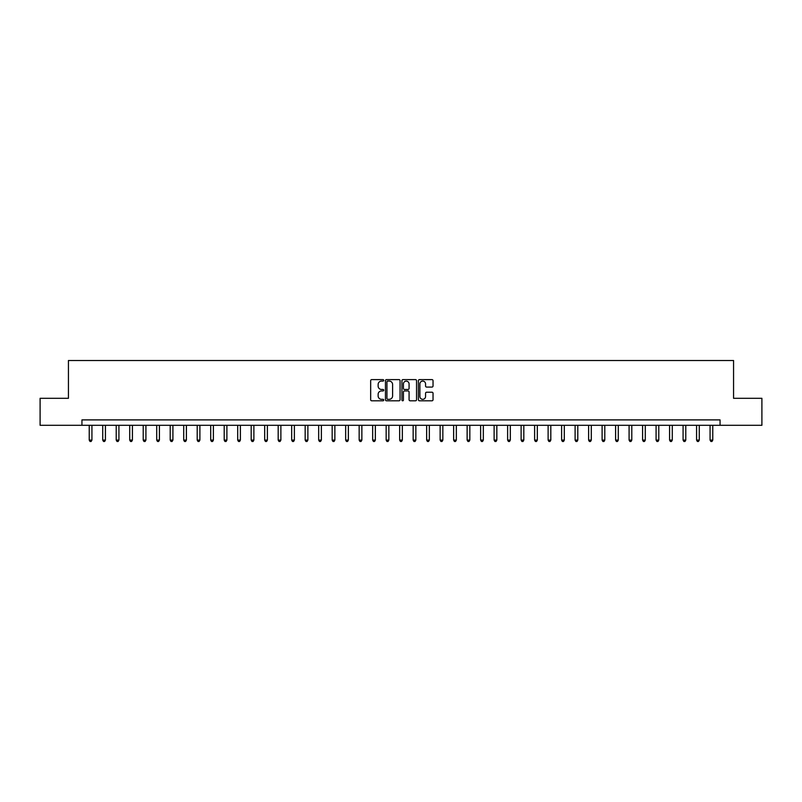 <?xml version="1.0" encoding="UTF-8"?>
<svg xmlns="http://www.w3.org/2000/svg" width="802" height="802" viewBox="0 0 802 802"><rect width="100%" height="100%" fill="white"/><g stroke="black" fill="none" stroke-linecap="round" stroke-linejoin="round"><path stroke-width="1.2" d="M383.727 380.348A0.742 0.742 0 0 0 382.985 379.607L371.727 379.607A1.063 1.063 0 0 0 370.664 380.659L370.664 399.737A1.063 1.063 0 0 0 371.727 400.799L382.985 400.799A0.742 0.742 0 0 0 383.727 400.058A0.742 0.742 0 0 0 382.985 399.316L381.521 399.316A3.388 3.388 0 0 1 378.133 395.927L378.133 394.333A3.388 3.388 0 0 1 381.521 390.945L382.985 390.945A0.742 0.742 0 0 0 383.727 390.203A0.742 0.742 0 0 0 382.985 389.461L381.521 389.461A3.388 3.388 0 0 1 378.133 386.073L378.133 384.479A3.388 3.388 0 0 1 381.521 381.09L382.985 381.09A0.742 0.742 0 0 0 383.727 380.348M431.977 387.075A1.063 1.063 0 0 0 433.03 386.013L433.03 380.659A1.063 1.063 0 0 0 431.977 379.607L419.466 379.607A1.063 1.063 0 0 0 418.403 380.659L418.403 399.737A1.063 1.063 0 0 0 419.466 400.799L431.977 400.799A1.063 1.063 0 0 0 433.03 399.737L433.03 393.281A1.063 1.063 0 0 0 431.977 392.218L426.624 392.218A1.063 1.063 0 0 0 425.561 393.281L425.561 396.479A2.837 2.837 0 0 1 422.724 399.316A2.837 2.837 0 0 1 419.887 396.479L419.887 383.927A2.837 2.837 0 0 1 422.724 381.09A2.837 2.837 0 0 1 425.561 383.927L425.561 386.013A1.063 1.063 0 0 0 426.624 387.075L431.977 387.075M81.944 425.291L40.1 425.291L40.1 398.303L68.441 398.303L68.441 360.509L733.559 360.509L733.559 398.303L761.9 398.303L761.9 425.291L720.056 425.291L720.056 419.897L81.944 419.897L81.944 425.291L720.056 425.291M400.068 380.659A1.063 1.063 0 0 0 399.015 379.607L386.504 379.607A1.063 1.063 0 0 0 385.451 380.659L385.451 399.737A1.063 1.063 0 0 0 386.504 400.799L399.015 400.799A1.063 1.063 0 0 0 400.068 399.737L400.068 380.659M402.985 379.607L415.496 379.607A1.063 1.063 0 0 1 416.549 380.659L416.549 399.737A1.063 1.063 0 0 1 415.496 400.799L410.143 400.799A1.063 1.063 0 0 1 409.08 399.737L409.08 392.008A1.063 1.063 0 0 0 408.017 390.945L404.469 390.945A1.063 1.063 0 0 0 403.416 392.008L403.416 400.058A0.742 0.742 0 0 1 402.674 400.799A0.742 0.742 0 0 1 401.932 400.058L401.932 380.659A1.063 1.063 0 0 1 402.985 379.607M387.677 381.09A0.742 0.742 0 0 0 386.935 381.832L386.935 398.574A0.742 0.742 0 0 0 387.677 399.316L389.211 399.316A3.388 3.388 0 0 0 392.599 395.927L392.599 384.479A3.388 3.388 0 0 0 389.211 381.09L387.677 381.09M409.08 383.978A2.837 2.837 0 0 0 406.243 381.14A2.837 2.837 0 0 0 403.416 383.978L403.416 388.399A1.063 1.063 0 0 0 404.469 389.461L408.017 389.461A1.063 1.063 0 0 0 409.08 388.399L409.08 383.978M89.233 425.291L89.233 440.087L91.929 440.087L91.929 425.291M91.929 440.087L91.117 441.491L90.035 441.491L89.233 440.087M102.726 425.291L102.726 440.087L105.423 440.087L105.423 425.291M105.423 440.087L104.611 441.491L103.538 441.491L102.726 440.087M116.22 425.291L116.22 440.087L118.917 440.087L118.917 425.291M118.917 440.087L118.115 441.491L117.032 441.491L116.22 440.087M129.713 425.291L129.713 440.087L132.42 440.087L132.42 425.291M132.42 440.087L131.608 441.491L130.525 441.491L129.713 440.087M143.217 425.291L143.217 440.087L145.914 440.087L145.914 425.291M145.914 440.087L145.102 441.491L144.019 441.491L143.217 440.087M156.711 425.291L156.711 440.087L159.408 440.087L159.408 425.291M159.408 440.087L158.595 441.491L157.523 441.491L156.711 440.087M170.204 425.291L170.204 440.087L172.911 440.087L172.911 425.291M172.911 440.087L172.099 441.491L171.016 441.491L170.204 440.087M183.708 425.291L183.708 440.087L186.405 440.087L186.405 425.291M186.405 440.087L185.593 441.491L184.51 441.491L183.708 440.087M197.202 425.291L197.202 440.087L199.898 440.087L199.898 425.291M199.898 440.087L199.086 441.491L198.014 441.491L197.202 440.087M210.695 425.291L210.695 440.087L213.392 440.087L213.392 425.291M213.392 440.087L212.59 441.491L211.507 441.491L210.695 440.087M224.199 425.291L224.199 440.087L226.896 440.087L226.896 425.291M226.896 440.087L226.084 441.491L225.001 441.491L224.199 440.087M237.693 425.291L237.693 440.087L240.389 440.087L240.389 425.291M240.389 440.087L239.577 441.491L238.505 441.491L237.693 440.087M251.186 425.291L251.186 440.087L253.883 440.087L253.883 425.291M253.883 440.087L253.081 441.491L251.998 441.491L251.186 440.087M264.68 425.291L264.68 440.087L267.387 440.087L267.387 425.291M267.387 440.087L266.575 441.491L265.492 441.491L264.68 440.087M278.184 425.291L278.184 440.087L280.88 440.087L280.88 425.291M280.88 440.087L280.068 441.491L278.986 441.491L278.184 440.087M291.677 425.291L291.677 440.087L294.374 440.087L294.374 425.291M294.374 440.087L293.562 441.491L292.489 441.491L291.677 440.087M305.171 425.291L305.171 440.087L307.878 440.087L307.878 425.291M307.878 440.087L307.066 441.491L305.983 441.491L305.171 440.087M318.675 425.291L318.675 440.087L321.371 440.087L321.371 425.291M321.371 440.087L320.559 441.491L319.477 441.491L318.675 440.087M332.168 425.291L332.168 440.087L334.865 440.087L334.865 425.291M334.865 440.087L334.053 441.491L332.98 441.491L332.168 440.087M345.662 425.291L345.662 440.087L348.359 440.087L348.359 425.291M348.359 440.087L347.557 441.491L346.474 441.491L345.662 440.087M359.156 425.291L359.156 440.087L361.862 440.087L361.862 425.291M361.862 440.087L361.05 441.491L359.968 441.491L359.156 440.087M372.659 425.291L372.659 440.087L375.356 440.087L375.356 425.291M375.356 440.087L374.544 441.491L373.471 441.491L372.659 440.087M386.153 425.291L386.153 440.087L388.85 440.087L388.85 425.291M388.85 440.087L388.048 441.491L386.965 441.491L386.153 440.087M399.647 425.291L399.647 440.087L402.353 440.087L402.353 425.291M402.353 440.087L401.541 441.491L400.459 441.491L399.647 440.087M413.15 425.291L413.15 440.087L415.847 440.087L415.847 425.291M415.847 440.087L415.035 441.491L413.952 441.491L413.15 440.087M426.644 425.291L426.644 440.087L429.341 440.087L429.341 425.291M429.341 440.087L428.529 441.491L427.456 441.491L426.644 440.087M440.138 425.291L440.138 440.087L442.844 440.087L442.844 425.291M442.844 440.087L442.032 441.491L440.95 441.491L440.138 440.087M453.641 425.291L453.641 440.087L456.338 440.087L456.338 425.291M456.338 440.087L455.526 441.491L454.443 441.491L453.641 440.087M467.135 425.291L467.135 440.087L469.832 440.087L469.832 425.291M469.832 440.087L469.02 441.491L467.947 441.491L467.135 440.087M480.629 425.291L480.629 440.087L483.325 440.087L483.325 425.291M483.325 440.087L482.523 441.491L481.441 441.491L480.629 440.087M494.122 425.291L494.122 440.087L496.829 440.087L496.829 425.291M496.829 440.087L496.017 441.491L494.934 441.491L494.122 440.087M507.626 425.291L507.626 440.087L510.323 440.087L510.323 425.291M510.323 440.087L509.511 441.491L508.438 441.491L507.626 440.087M521.12 425.291L521.12 440.087L523.816 440.087L523.816 425.291M523.816 440.087L523.014 441.491L521.932 441.491L521.12 440.087M534.613 425.291L534.613 440.087L537.32 440.087L537.32 425.291M537.32 440.087L536.508 441.491L535.425 441.491L534.613 440.087M548.117 425.291L548.117 440.087L550.814 440.087L550.814 425.291M550.814 440.087L550.002 441.491L548.919 441.491L548.117 440.087M561.611 425.291L561.611 440.087L564.307 440.087L564.307 425.291M564.307 440.087L563.495 441.491L562.423 441.491L561.611 440.087M575.104 425.291L575.104 440.087L577.801 440.087L577.801 425.291M577.801 440.087L576.999 441.491L575.916 441.491L575.104 440.087M588.608 425.291L588.608 440.087L591.305 440.087L591.305 425.291M591.305 440.087L590.493 441.491L589.41 441.491L588.608 440.087M602.101 425.291L602.101 440.087L604.798 440.087L604.798 425.291M604.798 440.087L603.986 441.491L602.914 441.491L602.101 440.087M615.595 425.291L615.595 440.087L618.292 440.087L618.292 425.291M618.292 440.087L617.49 441.491L616.407 441.491L615.595 440.087M629.089 425.291L629.089 440.087L631.796 440.087L631.796 425.291M631.796 440.087L630.984 441.491L629.901 441.491L629.089 440.087M642.592 425.291L642.592 440.087L645.289 440.087L645.289 425.291M645.289 440.087L644.477 441.491L643.404 441.491L642.592 440.087M656.086 425.291L656.086 440.087L658.783 440.087L658.783 425.291M658.783 440.087L657.981 441.491L656.898 441.491L656.086 440.087M669.58 425.291L669.58 440.087L672.287 440.087L672.287 425.291M672.287 440.087L671.474 441.491L670.392 441.491L669.58 440.087M683.083 425.291L683.083 440.087L685.78 440.087L685.78 425.291M685.78 440.087L684.968 441.491L683.885 441.491L683.083 440.087M696.577 425.291L696.577 440.087L699.274 440.087L699.274 425.291M699.274 440.087L698.462 441.491L697.389 441.491L696.577 440.087M710.071 425.291L710.071 440.087L712.767 440.087L712.767 425.291M712.767 440.087L711.965 441.491L710.883 441.491L710.071 440.087"/></g></svg>
